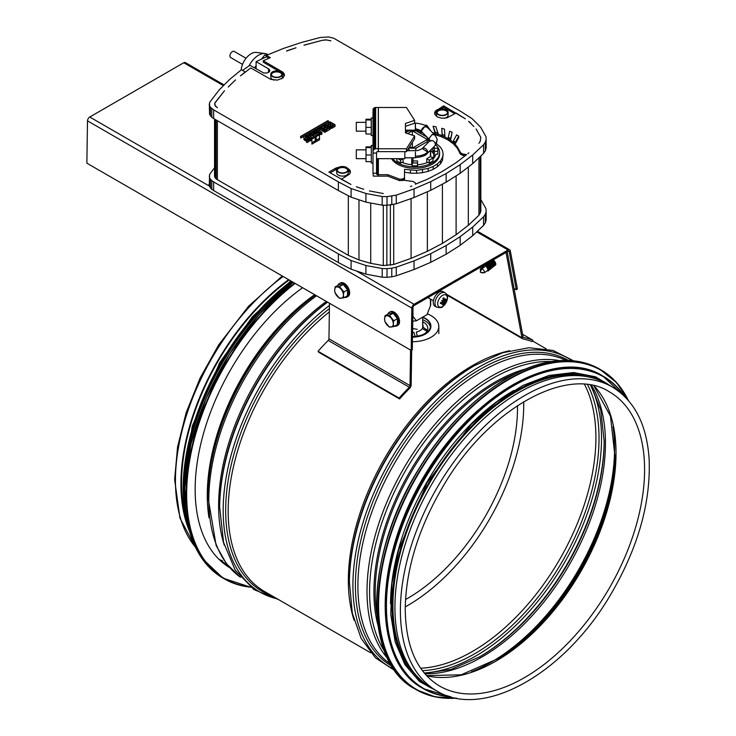 <?xml version="1.0" encoding="UTF-8"?>
<svg xmlns="http://www.w3.org/2000/svg" width="736" height="736" viewBox="0 0 736 736"><rect width="100%" height="100%" fill="white"/><g stroke="black" fill="none" stroke-linecap="round" stroke-linejoin="round"><path stroke-width="1.1" d="M186.162 519.45A174.607 100.814 -60 0 1 181.553 483.515A174.607 100.814 -60 0 1 289.193 279.984M315.192 294.998A171.387 98.946 -60 0 0 207.791 496.036L207.791 498.539A174.45 100.722 -60 0 1 315.413 295.127M327.437 302.064A176.52 101.918 -60 0 0 219.65 507.076L219.65 508.512A178.287 102.93 -60 0 1 327.575 302.146M573.556 360.815L552.984 350.437L528.954 347.742L502.716 352.728L474.205 365.783A176.52 101.918 -60 0 0 349.388 581.974L349.388 583.418A178.287 102.93 -60 0 1 475.447 365.065L475.447 365.065A178.287 102.93 -60 0 1 476.569 364.421M189.207 530.546A175.49 101.32 -60 0 1 180.927 483.874A175.49 101.32 -60 0 1 288.632 279.662M436.752 690.92L431.259 687.755A175.49 101.32 -60 0 1 394.919 607.421A175.49 101.32 -60 0 1 471.518 430.818A175.49 101.32 -60 0 1 606.749 383.796L612.232 386.97C634.506 400.559 646.806 424.617 649.134 459.126C650.882 503.176 637.772 548.826 609.785 596.086C563.638 674.268 482.844 719.698 436.752 690.92A175.49 101.32 -60 0 1 400.402 610.586A175.49 101.32 -60 0 1 477.002 433.982A175.49 101.32 -60 0 1 612.232 386.97M477.738 410.522A174.607 100.814 120 0 0 389.905 562.681M513.82 390.448A174.607 100.814 120 0 0 390.549 603.952M589.223 377.099A174.607 100.814 120 0 0 429.079 483.865A174.607 100.814 120 0 0 416.696 675.924M227.268 564.76A172.316 99.489 -60 0 1 223.68 563.491M229.788 567.75A172.316 99.489 -60 0 1 202.115 438.592A172.316 99.489 -60 0 1 302.616 287.739M522.569 334.245L532.836 340.179L532.128 341.587A175.49 101.32 120 0 0 522.891 338.882A3.174 1.831 -60 0 1 522.578 338.762A3.174 1.831 -60 0 1 521.962 337.778L506.083 252.641A1.592 0.92 120 0 0 506.037 252.476M441.03 291.438A3.174 1.831 -60 0 1 440.873 290.968L440.726 290.186M532.836 340.179A177.072 102.24 120 0 0 523.526 337.447A1.592 0.92 -60 0 1 523.37 337.382A1.592 0.92 -60 0 1 523.057 336.895L507.196 251.813M410.568 350.06L410.035 385.618A1.592 0.92 -60 0 1 409.308 387.228A177.072 102.24 120 0 0 399.133 398.066L318.044 351.256A177.072 102.24 -60 0 1 328.219 340.418A1.592 0.92 120 0 0 328.955 338.799L329.489 303.25M411.682 350.152L411.157 384.992A3.174 1.831 -60 0 1 409.694 388.222A175.49 101.32 120 0 0 399.611 398.958L399.133 398.066M399.611 398.958L318.532 352.148L318.044 351.256M422.666 317.179L422.666 328.744L422.666 317.179M417.349 320.252L421.378 317.924M417.238 329.415A10.322 5.962 0 0 0 412.684 328.707M422.712 317.152A18.52 10.69 180 0 1 430.873 326.02L430.873 326.453A18.52 10.69 180 0 1 412.51 337.143M427.34 313.858A26.459 15.281 180 0 1 431.057 315.643A26.459 15.281 180 0 1 438.812 326.453A26.459 15.281 180 0 1 412.436 341.725M423.2 322.837L422.666 322.101M422.666 322.488L423.559 322.377L422.666 321.77M427.174 330.906L426.3 329.507L422.988 327.17A10.755 6.21 180 0 0 422.666 324.53M422.666 325.165A10.589 6.109 180 0 1 422.823 327.4M417.229 335.938L416.309 332.037A10.755 6.21 180 0 0 419.952 330.657A10.755 6.21 180 0 0 422.298 328.624A10.755 6.21 180 0 0 422.344 328.55L425.666 330.565L427.211 330.372L422.988 327.17M422.666 321.696A15.438 8.915 180 0 1 424.506 333.813M430.873 326.02A18.52 10.69 180 0 1 425.445 333.583A18.52 10.69 180 0 1 412.519 336.711M422.666 319.691A18.17 10.488 180 0 1 430.413 327.17M417.183 336.131L416.309 332.037M412.583 332.47A10.755 6.21 180 0 0 413.917 332.405L415.113 336.389M422.666 317.382A18.17 10.488 180 0 1 430.523 326.02A18.17 10.488 180 0 1 425.196 333.436A18.17 10.488 180 0 1 412.519 336.508M427.864 142.83L426.954 141.855A15.171 8.758 -0 0 0 427.009 137.227A15.171 8.758 -0 0 0 426.954 137.108L416.456 131.054A15.171 8.758 -0 0 0 408.241 131.054L405.453 132.664M408.765 147.991A15.171 8.758 -0 0 0 416.456 147.918L415.205 150.733M409.492 150.733L408.48 148.442M427.036 137.292L428.941 141.754M430.698 299.212L430.698 305.21L426.954 314.704L416.456 320.767A15.171 8.758 180 0 1 412.749 321.089M416.456 147.918L426.954 141.855M412.353 315.799L416.456 320.767M412.353 135.148L412.353 130.842L427.322 139.481L412.353 148.12L412.353 142.37M412.353 148.12L409.667 146.574M407.624 133.566L412.353 130.842M411.194 350.428L412.316 349.802L412.951 307.492A1.592 0.92 -60 0 1 414.074 305.569L508.098 251.289A1.592 0.92 -60 0 1 508.898 251.206A1.592 0.92 -60 0 1 509.202 251.703L516.295 289.763L517.399 288.88L510.306 250.82A3.174 1.831 120 0 0 509.689 249.835A3.174 1.831 120 0 0 508.098 249.992L414.074 304.281A3.174 1.831 120 0 0 411.829 308.117L411.194 350.428L86.866 163.171L87.501 120.87A3.174 1.831 -60 0 1 89.746 117.024L183.77 62.744A3.174 1.831 -60 0 1 185.352 62.578L224.121 84.971M425.04 264.776A19.403 11.206 180 0 1 422.887 265.705M516.295 289.763L514.032 288.457M434.672 297.151A4.407 2.548 -60 0 1 435.316 296.038M433.246 302.432A8.381 4.839 -60 0 1 436.972 293.922A8.381 4.839 -60 0 1 443.458 291.815L445.105 292.864A8.298 4.793 120 0 0 438.674 294.952A8.298 4.793 120 0 0 434.985 303.37A8.298 4.793 120 0 0 436.816 307.225L435.086 306.323A8.381 4.839 -60 0 1 433.246 302.432M437.69 303.747A6.845 3.956 -60 0 1 444.949 294.713A6.845 3.956 -60 0 1 444.949 304.391A6.845 3.956 -60 0 1 437.69 303.747M442.75 301.236A13.947 0.653 -139.6 0 1 441.94 300.61L442.75 301.236L442.262 302.008A14.085 6.587 -179.6 0 1 440.478 302.524A4.112 2.374 120 0 0 440.478 303.628A14.085 9.54 -0.4 0 0 442.262 302.855L443.311 303.462A14.085 8.124 69.1 0 1 442.87 305.008A4.112 2.374 120 0 0 443.826 304.456A14.085 8.004 -129 0 0 444.047 303.039L444.102 301.861L445.096 301.217A14.085 8.004 9 0 0 446.218 300.316L445.298 300.187M441.94 300.61A13.947 0.653 19.6 0 1 442.888 300.996L442.244 300.785M443.118 299.304L444.526 300.049A13.947 9.789 -54.7 0 0 445.114 298.77A13.947 12.586 111.3 0 1 444.664 300.132L444.047 299.764A14.085 9.54 -119.6 0 0 443.826 297.832A4.112 2.374 120 0 0 442.87 298.384A14.085 6.587 59.6 0 1 443.311 300.187L442.888 300.996M445.096 300.371L444.664 300.132L445.096 300.371A14.085 8.124 170.9 0 0 446.218 299.212A4.112 2.374 120 0 1 446.218 300.316M444.664 302.018A13.947 2.144 24 0 1 445.114 302.441A13.947 2.144 -144 0 1 444.526 302.257M441.398 302.275L442.75 303.122A13.947 9.789 -65.3 0 1 441.94 304.281A13.947 12.586 128.7 0 0 442.888 303.204L443.311 303.462M440.616 303.388L440.616 303.388A3.763 2.171 -60 0 1 440.606 302.496M443.247 303.729L443.826 304.456M445.114 302.441L441.618 300.426M480.452 272.43L484.509 272.67L487.572 270.425A2.907 1.325 -128.7 0 0 486.79 267.324A2.907 1.325 -128.7 0 0 483.948 265.889L480.396 268.944A2.907 1.325 -128.7 0 0 480.369 269.293A2.907 1.325 -128.7 0 0 480.406 269.652M487.076 270.82A3.708 1.693 -128.7 0 0 488.4 270.793A3.708 1.693 -128.7 0 0 488.704 269.413A3.708 1.693 -128.7 0 0 484.619 264.85M483.46 265.512A3.708 1.693 -128.7 0 0 483.442 266.294M488.502 270.692A3.708 1.693 -128.7 0 0 488.612 270.618A3.708 1.693 -128.7 0 0 488.916 269.238A3.708 1.693 -128.7 0 0 488.529 268.116A3.708 1.693 -128.7 0 0 486.404 265.466A3.708 1.693 -128.7 0 0 485.797 265.052A3.708 1.693 -128.7 0 0 484.895 264.684M488.934 269.339L489.293 269.045A2.907 1.325 -128.7 0 0 489.523 267.968A2.907 1.325 -128.7 0 0 487.085 264.684A2.907 1.325 -128.7 0 0 485.659 264.518L485.3 264.804M488.437 267.932A2.907 1.325 -128.7 0 0 488.364 267.775A2.907 1.325 -128.7 0 0 486.708 265.696A2.907 1.325 -128.7 0 0 486.56 265.595M488.952 269.505A3.708 1.693 -128.7 0 0 490.112 269.413A3.708 1.693 -128.7 0 0 490.415 268.042A3.708 1.693 -128.7 0 0 486.781 263.598M490.213 269.321A3.708 1.693 -128.7 0 0 490.323 269.247A3.708 1.693 -128.7 0 0 490.627 267.867A3.708 1.693 -128.7 0 0 490.24 266.736A3.708 1.693 -128.7 0 0 488.124 264.086A3.708 1.693 -128.7 0 0 487.508 263.672A3.708 1.693 -128.7 0 0 487.048 263.442M490.645 267.959L491.004 267.674A2.907 1.325 -128.7 0 0 491.243 266.598A2.907 1.325 -128.7 0 0 488.796 263.304A2.907 1.325 -128.7 0 0 487.821 263M490.158 266.552A2.907 1.325 -128.7 0 0 490.084 266.395A2.907 1.325 -128.7 0 0 488.419 264.325A2.907 1.325 -128.7 0 0 488.281 264.215M490.664 268.134A3.708 1.693 -128.7 0 0 491.823 268.042A3.708 1.693 -128.7 0 0 492.126 266.662A3.708 1.693 -128.7 0 0 488.87 262.393M491.924 267.95A3.708 1.693 -128.7 0 0 492.044 267.867A3.708 1.693 -128.7 0 0 492.347 266.487A3.708 1.693 -128.7 0 0 491.961 265.365A3.708 1.693 -128.7 0 0 489.836 262.715A3.708 1.693 -128.7 0 0 489.228 262.301A3.708 1.693 -128.7 0 0 489.127 262.246M492.356 266.588L492.715 266.303A2.907 1.325 -128.7 0 0 492.954 265.218A2.907 1.325 -128.7 0 0 490.507 261.933A2.907 1.325 -128.7 0 0 490.038 261.712M491.869 265.181A2.907 1.325 -128.7 0 0 491.795 265.024A2.907 1.325 -128.7 0 0 490.13 262.945A2.907 1.325 -128.7 0 0 489.992 262.844M492.384 266.754A3.708 1.693 -128.7 0 0 493.543 266.671A3.708 1.693 -128.7 0 0 493.847 265.291A3.708 1.693 -128.7 0 0 490.912 261.216M493.644 266.57A3.708 1.693 -128.7 0 0 493.755 266.496A3.708 1.693 -128.7 0 0 494.058 265.116A3.708 1.693 -128.7 0 0 493.672 263.985A3.708 1.693 -128.7 0 0 491.547 261.344A3.708 1.693 -128.7 0 0 491.17 261.068M494.077 265.208L494.436 264.923A2.907 1.325 -128.7 0 0 494.666 263.847A2.907 1.325 -128.7 0 0 492.228 260.562A2.907 1.325 -128.7 0 0 492.136 260.507M493.58 263.81A2.907 1.325 -128.7 0 0 493.506 263.644A2.907 1.325 -128.7 0 0 491.85 261.574A2.907 1.325 -128.7 0 0 491.703 261.464M494.095 265.383A3.708 1.693 -128.7 0 0 495.254 265.291A3.708 1.693 -128.7 0 0 495.558 263.911A3.708 1.693 -128.7 0 0 492.927 260.047M495.356 265.199A3.708 1.693 -128.7 0 0 495.466 265.116A3.708 1.693 -128.7 0 0 495.77 263.746A3.708 1.693 -128.7 0 0 495.383 262.614A3.708 1.693 -128.7 0 0 493.267 259.964A3.708 1.693 -128.7 0 0 493.184 259.9M495.3 262.43A2.907 1.325 -128.7 0 0 495.227 262.274A2.907 1.325 -128.7 0 0 493.562 260.194A2.907 1.325 -128.7 0 0 493.424 260.093M482.2 272.863L483.009 273.001A95.064 42.366 113 0 0 483.377 272.605M484.509 272.67A2.907 1.325 -128.7 0 0 481.896 268.622A95.064 57.408 -47 0 1 483 267.959A96.563 58.31 -47 0 1 484.509 267.076L482.025 267.435M480.396 268.944L480.424 271.437L481.896 268.622M482.687 268.143L481.795 267.628M344.632 297.344A7.765 4.563 -119.1 0 0 346.914 297.096L347.944 296.525A7.765 4.563 -119.1 0 0 349.646 292.91A7.765 4.563 -119.1 0 0 346.371 285.071A7.765 4.563 -119.1 0 0 340.382 282.964L339.36 283.535A7.765 4.563 -119.1 0 0 337.944 285.347M346.914 297.096A7.765 4.563 -119.1 0 0 348.625 293.48A7.765 4.563 -119.1 0 0 345.35 285.642A7.765 4.563 -119.1 0 0 339.36 283.535M335.119 286.92L338.818 284.86L343.224 284.446L347.548 289.901L347.456 295.771L343.758 297.832L343.418 295.108A6.173 3.625 -119.1 0 0 341.292 289.45A6.173 3.625 -119.1 0 0 336.932 286.93A6.173 3.625 -119.1 0 0 334.678 290.067A6.173 3.625 -119.1 0 0 336.803 295.734A6.173 3.625 -119.1 0 0 341.164 298.255A6.173 3.625 -119.1 0 0 343.418 295.108L343.85 291.962L339.526 286.506L335.119 286.92L334.678 290.067L335.027 292.79L339.351 298.246L343.758 297.832M339.526 286.506L343.224 284.446M343.85 291.962L347.548 289.901M394.524 326.158A7.765 4.563 -119.1 0 0 396.814 325.901L397.836 325.33A7.765 4.563 -119.1 0 0 398.038 316.333A7.765 4.563 -119.1 0 0 390.282 311.77L389.261 312.34A7.765 4.563 -119.1 0 0 387.835 314.152M396.814 325.901A7.765 4.563 -119.1 0 0 397.017 316.903A7.765 4.563 -119.1 0 0 389.261 312.34M385.011 315.726L388.718 313.665L393.125 313.251L397.449 318.706L397.357 324.576L393.659 326.637L393.309 323.923A6.173 3.625 -119.1 0 0 391.193 318.256A6.173 3.625 -119.1 0 0 386.832 315.735A6.173 3.625 -119.1 0 0 384.578 318.881A6.173 3.625 -119.1 0 0 386.694 324.539A6.173 3.625 -119.1 0 0 391.064 327.06A6.173 3.625 -119.1 0 0 393.309 323.923L393.742 320.767L389.427 315.312L385.011 315.726L384.578 318.881L384.928 321.595L389.243 327.051L393.659 326.637M389.427 315.312L393.125 313.251M393.742 320.767L397.449 318.706M330.243 124.78L330.262 124.77A1.058 0.607 0 0 0 331.816 125.58L331.816 125.727A1.058 0.607 180 0 1 329.894 125.304M328.238 123.335A0.883 0.506 0 0 0 328.652 124.255A0.883 0.506 0 0 0 329.608 123.869L330.639 123.28L329.397 122.553L328.238 123.335M330.639 123.28L329.608 124.016A0.883 0.506 180 0 1 327.888 123.814M306.627 140.162A0.883 0.506 0 0 0 307.252 141.036A0.883 0.506 0 0 0 307.593 140.052A0.883 0.506 0 0 0 306.627 140.162M308.136 140.53L308.136 141.965A0.883 0.506 180 0 1 306.369 141.965L306.369 140.53M306.756 140.236L307.961 140.53L306.756 140.236M392.536 158.672A24.702 14.26 0 0 0 414.902 166.888A24.702 14.26 0 0 0 439.604 152.628A24.702 14.26 0 0 0 435.556 144.799M439.604 152.628L439.604 154.063A24.702 14.26 180 0 1 414.902 168.323A24.702 14.26 180 0 1 391.534 158.672M338.376 167.495A5.824 3.358 0 0 0 336.674 169.878A5.824 3.358 0 0 0 342.488 173.236A5.824 3.358 0 0 0 348.312 169.878A5.824 3.358 0 0 0 344.724 166.768A5.824 3.358 0 0 0 338.376 167.495M348.312 169.878L348.312 172.758A5.824 3.358 180 0 1 342.488 176.116A5.824 3.358 180 0 1 336.674 172.758L336.674 169.878M272.513 71.852A5.824 3.358 0 0 0 270.802 74.235A5.824 3.358 0 0 0 276.626 77.593A5.824 3.358 0 0 0 282.449 74.235A5.824 3.358 0 0 0 278.852 71.125A5.824 3.358 0 0 0 272.513 71.852M282.449 74.235L282.449 77.114A5.824 3.358 180 0 1 281.594 78.862M274.013 80.114A5.824 3.358 180 0 1 270.802 77.114L270.802 74.235M438.168 109.885A5.824 3.358 0 0 0 436.466 112.258A5.824 3.358 0 0 0 442.29 115.616A5.824 3.358 0 0 0 448.104 112.258A5.824 3.358 0 0 0 444.516 109.149A5.824 3.358 0 0 0 438.168 109.885M448.104 112.258L448.104 115.138A5.824 3.358 180 0 1 444.443 118.257M437.405 116.969A5.824 3.358 180 0 1 436.466 115.138L436.466 112.258M415.417 157.789L415.417 156.188L415.417 157.789L404.837 157.789L404.837 151.653L404.837 158.672L376.538 158.672M373.005 163.079L371.312 163.079L371.312 145.443L373.005 145.443M373.005 135.58L371.312 135.58L371.312 117.944L373.005 117.944M338.753 167.716A5.29 3.054 0 0 0 337.198 169.878A5.29 3.054 0 0 0 342.488 172.932A5.29 3.054 0 0 0 347.788 169.878A5.29 3.054 0 0 0 344.522 167.054A5.29 3.054 0 0 0 338.753 167.716M337.235 170.237A5.29 3.054 180 0 1 338.753 168.434A5.29 3.054 180 0 1 344.227 167.707A5.29 3.054 180 0 1 347.751 170.237M272.881 72.073A5.29 3.054 0 0 0 271.336 74.235A5.29 3.054 0 0 0 276.626 77.289A5.29 3.054 0 0 0 281.916 74.235A5.29 3.054 0 0 0 278.65 71.41A5.29 3.054 0 0 0 272.881 72.073M271.372 74.594A5.29 3.054 180 0 1 272.881 72.79A5.29 3.054 180 0 1 278.364 72.064A5.29 3.054 180 0 1 281.879 74.594M438.546 110.096A5.29 3.054 0 0 0 436.991 112.258A5.29 3.054 0 0 0 442.29 115.313A5.29 3.054 0 0 0 447.58 112.258A5.29 3.054 0 0 0 444.314 109.434A5.29 3.054 0 0 0 438.546 110.096M437.028 112.617A5.29 3.054 180 0 1 438.546 110.814A5.29 3.054 180 0 1 444.02 110.087A5.29 3.054 180 0 1 447.543 112.617M414.626 123.105L415.343 123.105L415.343 130.162L405.453 130.162M366.022 158.672L356.316 158.672L356.316 149.85L366.022 149.85M365.948 131.174L356.316 131.174L356.316 122.351L365.948 122.351M249.044 65.844A17.646 10.184 -60 0 1 258.603 55.182A17.646 10.184 -60 0 1 265.098 53.535A17.646 10.184 -60 0 1 267.426 54.308L268.06 54.676M241.178 69.975A14.113 8.151 -60 0 1 251.114 53.746A14.113 8.151 -60 0 1 256.312 52.431L265.098 53.535M242.521 64.372L230.644 57.518A3.533 2.033 -60 0 1 230.101 54.694A3.533 2.033 -60 0 1 232.401 51.584A3.533 2.033 -60 0 1 234.168 51.41L246.045 58.264M267.039 55.09L264.84 54.896L261.418 59.147M256.11 65.752L254.398 67.878M266.386 55.789L264.84 54.896M365.948 127.383L365.948 134.035L371.248 134.035L371.248 127.383L365.948 127.383L365.948 119.232L371.248 119.232L371.248 119.977L365.948 119.977M371.248 127.383L371.248 119.977M371.312 146.86L366.022 146.86L366.022 161.662L371.312 161.662M431.038 149.638L430.698 150.475M432.998 158.047L434.314 154.063L433.936 151.883L432.832 149.776L432.832 152.656L431.038 150.724M432.832 149.776L431.903 148.773M433.936 151.883L433.936 154.762L432.832 152.656M434.065 155.508L433.936 154.762M371.312 155.011L366.022 155.011M371.312 147.605L366.022 147.605M397.937 158.672L400.559 160.19L402.923 158.672M403.052 158.746L403.052 162.757M412.261 160.945L412.261 162.987L417.551 162.987L417.551 160.945L412.97 160.945M432.998 158.028L430.496 156.584L426.76 158.746L429.254 160.19L432.998 158.028L432.998 160.908L429.254 163.07L427.883 162.279A21.169 12.227 0 0 1 417.551 164.754M426.76 158.746L426.76 162.757M437.837 148.221L434.314 148.221L434.314 151.276L437.837 151.276L437.837 148.221M434.314 151.276L434.314 155.59L435.445 155.59M434.314 149.178A21.169 12.227 0 0 0 432.98 147.697M429.244 139.306L428.196 139.914M307.262 140.392L307.85 140.567L307.197 140.613M396.814 158.672L396.814 160.908L400.559 163.07L401.93 162.279A21.169 12.227 0 0 0 412.261 164.754M400.559 160.19L400.559 163.07M412.261 162.987L412.261 165.867L417.551 165.867L417.551 162.987M429.254 160.19L429.254 163.07M432.998 158.976A21.169 12.227 0 0 0 435.905 154.155L437.837 154.155L437.837 151.276M434.654 148.221A21.169 12.227 0 0 0 433.688 146.988M214.553 119.057L214.553 176.042L216.154 178.977L348.33 255.346L358.828 259.872L370.631 263.322L383.281 265.558L393.714 264.5L411.074 258.364L427.358 251.316L442.41 243.404L456.108 234.72L468.317 225.317L478.934 215.289L480.847 211.333L480.847 155.958M209.567 186.328L210.404 187.882L210.404 179.244L209.567 177.68L209.3 184.699L209.604 174.432L214.553 167.762M209.567 177.68L209.3 176.06M210.404 187.882L211.775 189.318L211.775 180.67L210.404 179.244M211.775 189.318L213.633 190.541L213.633 181.902L211.775 180.67M213.633 190.541L338.376 262.568L338.376 253.92L213.633 181.902M338.376 262.568L351.09 269.192L351.09 260.544L338.376 253.92M351.09 269.192L365.912 274.132L365.912 265.494L351.09 260.544M365.912 274.132L382.196 277.196L382.196 268.548L365.912 265.494M382.196 277.196L387.016 277.297L387.016 268.649L382.196 268.548M387.016 277.297L391.773 276.828L391.773 268.189L387.016 268.649M391.773 276.828L396.253 275.816L396.253 267.177L391.773 268.189M396.253 275.816L414.046 269.532L414.046 260.894L396.253 267.177M414.046 269.532L430.726 262.31L430.726 253.672L414.046 260.894M430.726 262.31L446.154 254.214L446.154 245.566L430.726 253.672M446.154 254.214L460.184 245.309L472.696 235.676L483.58 225.4L485.337 222.815L486.137 220.064L486.137 211.425L485.337 214.167L485.337 222.815M485.337 214.167L483.58 216.761L472.696 227.028L460.184 236.661L460.184 245.309M460.184 236.661L446.154 245.566M472.696 227.028L472.696 235.676M483.58 216.761L483.58 225.4M480.847 199.566L485.962 208.647L486.137 211.425M373.005 111.835L373.005 153.088L376.538 153.088L373.005 153.024L373.29 149.942L375.654 148.709L378.304 148.709L378.304 151.588L376.795 151.8L376.538 153.024M309.994 138.386L307.814 137.402L305.78 137.871M242.558 70.408L249.872 65.265L263.709 72.984L267.085 72.984L269.477 71.604L269.726 70.132L269.726 71.125M269.726 70.132L269.477 71.604M269.477 69.653L269.063 69.212L269.063 72.045M269.063 69.212L268.52 68.834L268.52 72.432M268.52 68.834L256.11 61.668L256.11 68.862M480.222 156.547L480.222 213.366M478.934 157.762L478.934 215.289M468.317 167.026L468.317 225.317M456.108 175.876L456.108 234.72M442.41 243.404L442.41 184.156M427.358 251.316L427.358 191.756M411.074 258.364L411.074 198.564M393.714 264.5L393.714 204.369M390.374 265.236L390.374 204.948M386.86 265.595L386.86 205.27M217.378 179.74L217.378 120.686M348.33 255.346L348.33 195.73M216.154 178.977L216.154 119.977M215.262 178.075L215.262 119.462M214.719 177.082L214.719 119.149M383.281 265.558L383.281 205.197M358.975 259.909L358.975 199.796M370.732 263.341L370.732 203.016M373.005 153.088L373.005 173.254L376.602 173.236L376.869 174.469L378.368 174.68L378.368 176.125L373.262 176.125L373.078 173.254M376.538 153.088L376.538 173.254M442.465 157.559L442.465 160.439L443.136 154.063L442.465 157.559L440.514 160.899L437.377 163.907L433.2 166.474L428.177 168.461L416.53 170.384L404.552 169.335L404.469 178.002L401.976 179.152L399.611 179.188L387.808 174.699L378.368 174.699L378.368 158.672L378.368 174.68M442.465 160.439L440.514 163.778L440.514 160.899M440.514 163.778L437.377 166.787L437.377 163.907M437.377 166.787L433.2 169.354L433.2 166.474M433.2 169.354L428.177 171.341L428.177 168.461M428.177 171.341L422.528 172.666L422.528 169.786M422.528 172.666L416.53 173.264L416.53 170.384M416.53 173.264L410.44 173.116L410.44 170.228M410.44 173.116L404.552 172.215M404.552 180.338L404.552 177.68M404.469 180.329L404.469 178.002M404.266 180.302L404.266 178.305M436.31 143.566L440.514 147.237L442.465 150.567L443.136 154.063M308.89 136.28L306.608 136.05L305.357 137.172L307.151 138.653L309.102 138.782L310.417 137.687L308.89 136.28L308.89 137.724M308.568 136.142L308.568 137.577M308.2 136.031L308.2 137.466M307.814 135.967L307.814 137.402M307.4 135.948L307.4 137.384M306.995 135.976L306.995 137.411M306.608 136.05L306.608 137.485M306.25 136.16L306.25 137.604M305.946 136.316L305.946 137.752M305.688 136.5L305.688 137.788M305.504 136.703L305.504 137.577M310.27 138.101L310.27 137.227M310.086 138.313L310.086 137.016M309.838 138.276L309.838 136.832M458.73 136.151L455.354 142.241L453.422 140.705L456.67 134.863L458.73 136.151L458.73 137.586L455.354 143.676L453.422 142.14L453.422 140.705M443.661 105.846L435.197 111.283L434.7 114.227L437.11 116.831L441.628 118.229L446.724 117.935L456.136 113.05L465.391 118.855L443.661 105.846L443.661 107.29L454.885 113.767M443.661 107.29L440.634 109.038M436.669 111.384L434.654 113.951M256.11 61.668L266.386 56.792L268.934 58.264M284.363 75.836L282.109 73.103M278.659 71.079L263.23 62.174L263.23 60.738L270.167 57.73M350.382 172.647L348.312 170.044M336.821 169.124L330.142 172.831M485.337 150.788L486.137 148.046L486.137 139.408L485.337 142.149L485.337 150.788L483.58 153.382L472.696 163.65L460.184 173.282L446.154 182.188L446.154 173.549L430.726 181.645L414.046 188.876L396.253 195.15L387.016 196.632L382.196 196.53L365.912 193.476L351.09 188.526L338.376 181.902L213.633 109.885L210.404 107.217L209.567 105.662L209.604 102.414L219.153 89.967L229.503 79.571L241.436 69.764L245.217 71.944L240.451 75.882L250.755 67.933L270.765 79.35L277.389 80.114L283.001 77.942L284.492 75.118L283.001 72.284L263.23 60.738M209.3 104.034L209.567 114.301L211.775 117.291L213.633 118.524L338.376 190.541L351.09 197.165L365.912 202.115L382.196 205.169L387.016 205.28L396.253 203.798L414.046 197.515L430.726 190.293L446.154 182.188M403.963 180.265L403.963 178.59M452.125 132.268L450.634 138.607L448.27 137.282L449.714 131.21L452.125 132.268L450.634 140.042L448.27 138.727L448.27 137.282M444.452 129.113L444.884 135.498L442.161 134.44L441.756 128.312L444.452 129.113M441.756 128.312L442.161 135.875L444.884 136.942L444.884 135.498M438.297 133.023L435.289 132.241L433.053 126.252L435.942 126.767L438.297 134.458L435.289 133.685L435.289 132.241M433.053 126.252L435.289 133.685M424.267 125.129L426.862 125.313L430.827 130.916M419.18 130.658L420.109 131.514L420.109 130.971M420.109 131.514L421.314 131.56M412.261 130.723L412.261 130.162M415.536 130.916L415.536 130.152M464.876 155.94L460.662 154.321L457.166 148.019L453.118 143.594L447.654 139.72L440.965 136.546L434.442 134.532M422.547 132.609L418.802 132.406M405.453 132.324L406.272 132.186M407.726 131.348L407.726 130.511L405.453 130.879M406.944 130.162L407.726 130.511M378.304 133.428L378.304 149.85M377.485 158.672L377.485 174.68M377.32 158.672L377.32 174.671M377.154 158.672L377.154 174.625M376.998 158.672L376.998 174.561M376.869 158.672L376.869 174.469M376.758 158.672L376.758 174.358M376.676 158.672L376.676 174.239M376.602 173.236L376.62 174.101M305.054 135.599L328.33 122.158L328.081 120.575L300.518 136.491L300.766 138.074L300.518 136.491M328.33 120.722L300.766 136.638M324.282 125.801L321.236 127.052L321.117 126.445L324.604 124.678L329.967 127.935L326.103 129.812L325.818 129.223L328.008 127.954L326.784 127.245L323.766 128.46L323.573 127.926L325.754 126.647L324.282 125.801L324.282 127.236L322.561 128.23M318.118 129.352L317.06 128.772L320.454 127.144L325.763 130.327L324.392 130.741L320.04 128.248L318.118 129.352L318.118 130.106M315.726 130.208L315.735 129.462L316.866 129.398L321.926 132.462L320.574 132.977L315.726 130.208L315.726 131.247M308.89 133.961L308.982 133.363L310.012 133.299L313.84 135.516L310.932 132.728L312.046 131.827L317.271 133.446L313.508 131.275L314.116 130.548L319.636 133.685L317.786 134.605L312.717 132.848L315.772 135.709L314.631 136.813L308.89 133.961L308.89 135.111M310.114 135.452L312.055 137.439L310.242 139.444L306.342 139.61L303.802 137.853L303.986 136.464L305.514 135.387L310.114 135.452M319.442 134.789L319.525 138.322L316.222 140.226L316.149 136.684L319.442 134.789M315.146 137.264L315.238 140.797L311.926 142.71L311.852 139.168L315.146 137.264M455.354 143.676L455.354 142.241M470.92 123.133L468.593 121.33L473.947 126.574L470.92 123.611M480.783 137.246L476.072 129.002L480.774 137.255L480.222 141.349L478.934 143.272L480.222 141.349L480.783 137.614M476.91 129.941L476.91 130.456M437.11 110.722L437.11 109.627M436.016 111.844L436.016 110.4M435.197 112.718L435.197 111.283M434.7 113.675L434.7 112.24M468.814 152.83L467.857 153.649L468.814 152.83M330.814 40.765L325.735 39.845L322.248 40.305L326.425 39.946L330.814 40.866M304.023 45.144L322.248 40.305L304.023 45.227M286.608 50.904L296.01 47.794L286.608 51.051M270.167 57.537L266.386 55.356L266.386 56.792M266.386 55.356L283.378 48.466L301.383 42.486L320.252 37.481L328.569 36.956L333.748 38.235L460.626 111.32L472.098 118.662L480.663 127.218L485.962 136.62L486.137 139.408M485.337 142.149L483.58 144.744L483.58 153.382M483.58 144.744L472.696 155.011L472.696 163.65M472.696 155.011L460.184 164.643L460.184 173.282M460.184 164.643L446.154 173.549M430.726 190.293L430.726 181.645M414.046 197.515L414.046 188.876M396.253 203.798L396.253 195.15M391.773 204.81L391.773 196.172M387.016 205.28L387.016 196.632M382.196 205.169L382.196 196.53M365.912 202.115L365.912 193.476M351.09 197.165L351.09 188.526M338.376 190.541L338.376 181.902M213.633 118.524L213.633 109.885M211.775 117.291L211.775 108.652M210.404 115.865L210.404 107.217M209.567 114.301L209.567 105.662M284.317 75.569L284.317 74.124M283.82 74.612L283.82 73.168M283.001 73.729L283.001 72.284M281.906 72.809L281.906 71.521M363.704 189.272L356.279 186.751L363.704 189.272M339.379 167.035L335.441 168.323L328.891 172.104L350.943 184.442L341.366 179.308L349.83 173.88L350.336 170.936L347.429 168.093M350.336 172.371L350.336 170.936M349.83 171.414L349.83 169.979M349.011 170.54L349.011 169.096M336.784 169.133L336.784 167.688M335.441 169.768L335.441 168.323M369.398 190.937L383.281 193.54L369.398 190.937M410.43 186.576L411.82 186.015L410.43 186.576M217.378 107.723L215.16 105.634L214.802 103.196L224.508 90.721L214.783 102.994L215.28 106.048L217.378 107.723M214.737 105L214.737 104.429M214.783 103.509L214.783 102.994M228.197 87.004L235.538 79.939L228.197 87.004M415.628 184.368L414.966 182.5L412.924 181.452L403.622 180.219L399.611 180.633L387.808 176.143L378.368 176.143L378.368 174.699M387.808 176.143L387.808 174.699M399.611 180.633L399.611 179.188M401.976 180.596L401.976 179.152M402.537 180.55L402.537 179.106M403.08 180.44L403.08 178.995M403.558 180.256L403.558 178.82M415.628 184.037L427.358 179.29L442.41 171.387L456.108 162.693L466.633 154.588L462.696 154.008L460.662 152.876L457.166 146.574L453.118 142.158L448.298 138.745M465.345 155.581L465.345 154.569M463.965 155.811L463.965 154.367M462.696 155.452L462.696 154.008M461.573 154.946L461.573 153.511M460.662 154.321L460.662 152.876M460.009 153.594L460.009 152.15M459.623 152.803L459.623 151.368M457.166 148.019L457.166 146.574M453.118 143.594L453.118 142.158M450.634 140.042L450.634 138.607M448.27 138.718L444.572 136.822M447.654 139.72L447.654 138.285M442.161 135.875L442.161 134.44M442.152 135.663L438.297 134.283M440.965 136.546L440.965 135.111M435.151 133.308L432.52 132.609M433.338 133.428L433.338 132.756M419.557 131.008L415.536 130.888M410.946 130.76L410.007 130.162M304.732 135.783L300.766 138.074M323.527 128.791L323.527 128.248M323.582 128.828L323.582 128.331M323.665 128.874L323.665 128.395M323.766 128.929L323.766 128.46M323.895 129.002L323.895 128.496M324.033 129.085L324.033 128.533M324.171 129.168L324.171 128.542M324.318 129.251L324.318 128.542M324.456 129.324L324.456 128.524M324.585 129.407L324.585 128.487M324.705 129.472L324.705 128.432M325.781 129.26L325.054 129.674M326.784 128.653L326.784 127.245M325.708 130.125L325.708 129.462M325.735 130.18L325.735 129.545M330.004 127.816L329.912 129.435L326.812 131.238L325.763 131.026M325.79 131.072L325.79 129.628M325.873 131.137L325.873 129.702M325.974 131.201L325.974 129.757M326.103 131.247L326.103 129.812M326.241 131.284L326.241 129.84M326.388 131.293L326.388 129.858M326.536 131.293L326.536 129.849M326.674 131.275L326.674 129.83M326.812 131.238L326.812 129.794M329.848 129.481L329.848 128.046M329.912 129.435L329.912 128M329.967 129.38L329.967 127.935M329.995 129.315L329.995 127.88M320.979 127.319L320.979 126.85M321.512 127.622L321.512 127.126M321.66 127.714L321.66 127.135M321.807 127.797L321.807 127.126M321.945 127.88L321.945 127.098M322.083 127.963L322.083 127.061M325.763 130.327L325.735 131.873L324.926 132.259L320.04 129.683L318.716 130.447M320.04 129.683L320.04 128.248M324.245 132.112L324.245 130.677M324.392 132.176L324.392 130.741M324.558 132.232L324.558 130.787M324.732 132.25L324.732 130.815M324.926 132.259L324.926 130.815M325.1 132.241L325.1 130.796M325.275 132.204L325.275 130.76M325.432 132.14L325.432 130.704M325.56 132.066L325.56 130.631M325.662 131.974L325.662 130.539M325.735 131.873L325.735 130.438M317.851 129.95L317.851 129.416M317.989 130.033L317.989 129.389M321.926 132.462L321.724 134.292L319.636 133.906M320.427 134.357L320.427 132.922M320.574 134.421L320.574 132.977M320.74 134.458L320.74 133.023M320.924 134.476L320.924 133.041M321.098 134.476L321.098 133.041M321.273 134.458L321.273 133.023M321.448 134.421L321.448 132.977M321.595 134.366L321.595 132.922M321.724 134.292L321.724 132.848M321.825 134.2L321.825 132.765M321.89 134.108L321.89 132.664M321.926 134.007L321.926 132.563M315.542 131.137L315.542 130.033M315.624 131.183L315.624 130.116M313.637 138.138L312 137.2M313.573 138.11L313.573 136.675M313.757 138.064L313.757 136.758M313.959 137.954L313.959 136.813M314.18 137.825L314.18 136.841M314.41 137.687L314.41 136.841M314.631 137.558L314.631 136.813M314.842 137.439L314.842 136.767M315.008 137.347L315.008 136.684M315.827 135.866L315.164 138.037M315.477 137.88L315.477 136.445M315.643 137.761L315.643 136.316M315.753 137.614L315.753 136.178M315.818 137.457L315.818 136.022M317.428 135.948L315.183 135.157M317.556 135.875L317.556 134.55M317.786 135.737L317.786 134.605M318.035 135.599L318.035 134.633M318.283 135.452L318.283 134.624M318.532 135.314L318.532 134.587M318.752 135.185L318.752 134.522M318.955 135.065L318.955 134.43M319.369 134.826L319.369 134.164M319.636 133.814L319.461 135.534M319.498 135.498L319.498 134.062M319.59 135.387L319.59 133.943M313.38 132.13L313.38 130.999M313.389 132.14L313.389 131.1M313.435 132.149L313.435 131.192M313.508 132.176L313.508 131.275M310.886 133.814L310.886 132.572M310.932 133.832L310.932 132.728M308.816 135.102L308.816 133.878M303.701 137.393L303.802 137.853M304.069 138.304L303.802 139.297M304.483 138.708L304.483 140.153L304.069 139.739M306.369 141.064L304.483 140.153M305.035 140.493L305.035 139.058M305.633 140.815L305.633 139.371M306.342 141.054L306.342 139.61M311.852 139.628L310.242 140.88L308.136 141.257M308.734 141.229L308.734 139.794M309.516 141.1L309.516 139.665M310.242 140.88L310.242 139.444M310.877 140.585L310.877 139.15M311.392 140.217L311.392 138.782M311.77 139.803L311.77 138.359M311.99 139.086L311.99 137.908M312.055 137.439L312.027 139.067M319.525 138.322L319.525 139.766L316.222 141.671L316.149 136.684M316.222 141.671L316.222 140.226M315.238 140.797L315.238 142.241L311.926 144.146L311.852 139.168M311.926 144.146L311.926 142.71M335.055 124.844L332.166 126.721L329.976 126.914L328.652 126.215L328.624 125.175L326.204 124.734L326.296 123.446L329.82 121.744L334.99 124.66L334.917 126.555L331.77 128.303L330.004 128.368M332.166 126.721L332.166 128.156M331.77 126.859L331.77 128.303M331.338 126.951L331.338 128.395M330.878 126.997L330.878 128.432M330.418 126.978L330.418 128.423M329.976 126.914L329.976 127.705M329.553 126.804L329.553 127.42M329.185 126.647L329.185 127.208M328.882 126.445L328.882 127.024M328.652 126.215L328.652 126.896M328.504 125.957L328.504 126.813M328.44 125.7L328.44 126.776M328.247 125.24L328.247 126.656M327.851 125.267L327.851 126.436M327.465 125.24L327.465 126.206M327.088 125.166L327.088 125.994M326.747 125.056L326.747 125.792M326.444 124.908L326.444 125.626M326.204 124.734L326.204 125.479M326.03 124.531L326.03 125.378M335.036 124.945L335.036 126.38M334.99 125.037L334.99 126.472M334.917 125.12L334.917 126.555M334.806 125.194L334.806 126.629M331.816 125.727L333.114 124.835L331.614 123.97L330.243 124.761M331.816 125.58L333.114 124.835M406.438 148.773L378.368 148.773L378.368 107.502L406.438 107.502L414.626 120.364L405.453 123.436L405.453 132.848L414.626 135.912L406.438 148.773L406.438 151.653L414.626 138.791L414.626 135.912M406.438 151.653L378.368 151.653L378.368 148.773M414.626 120.364L414.626 123.243L405.453 126.316M435.169 135.452A3.533 2.493 135 0 0 434.774 134.863A3.533 2.493 135 0 0 432.234 134.495L429.06 138.34L430.008 140.383L429.06 138.34M429.281 139.352L422.114 132.186A3.533 2.493 -45 0 1 421.894 129.269A3.533 2.493 -45 0 1 424.608 126.804L427.018 127.116L434.774 134.863M422.28 148.414L429.714 140.981L432.225 140.502A3.533 2.493 45 0 1 434.985 142.959A3.533 2.493 45 0 1 434.774 145.894L427.101 153.576A3.533 2.493 -135 0 0 427.322 150.659A3.533 2.493 -135 0 0 424.608 148.194A3.533 2.493 -135 0 0 423.55 148.019M429.263 141.432L432.161 140.576M435.335 144.256L437.046 140.383C437.432 139.463 436.641 137.641 434.682 134.918L432.234 134.495M421.875 131.882L421.553 130.704L424.608 126.804M415.444 124.596L415.444 130.152C419.207 130.465 421.452 131.164 422.197 132.259M415.417 151.984L415.417 157.66C421.866 156.906 425.73 155.572 426.99 153.649L427.634 152.094L422.17 148.506C419.437 150.19 417.183 150.889 415.417 150.604L407.026 150.733M415.417 156.17L415.417 156.188C420.882 156.004 424.948 154.652 427.634 152.094M378.304 148.709L378.304 107.456L375.075 107.52L373.29 108.689L373.29 149.942M373.29 108.689L373.097 150.392M373.612 108.284L373.612 149.528M374.026 107.944L374.026 149.187M374.514 107.686L374.514 148.93M375.075 107.52L375.075 148.764M375.654 107.456L375.654 148.709M373.097 109.14L373.005 150.871M89.746 117.024L209.548 186.19L208.564 185.619L208.564 184.902L209.42 185.398M208.564 184.902L209.3 184.478M523.719 401.7A164.229 94.824 -60 0 1 523.738 404.414A164.229 94.824 -60 0 1 405.242 606.896M517.482 405.61A155.416 89.728 -60 0 1 517.5 408.02A155.416 89.728 -60 0 1 405.518 599.546M208.996 517.758A170.862 98.652 -60 0 1 207.276 495.31A170.862 98.652 -60 0 1 314.64 294.676M240.442 577.272A175.49 101.32 -60 0 1 208.822 499.983A175.49 101.32 -60 0 1 316.526 295.771M224.324 545.293A175.49 101.32 -60 0 1 218.62 505.632A175.49 101.32 -60 0 1 326.324 301.42M277.233 598.828A178.287 102.93 -60 0 1 223.183 510.554A178.287 102.93 -60 0 1 329.452 305.431M272.283 595.976A176.52 101.918 -60 0 1 225.676 510.554A176.52 101.918 -60 0 1 329.406 308.605M370.686 652.786L264.518 591.486A175.49 101.32 -60 0 1 228.169 511.152A175.49 101.32 -60 0 1 329.36 311.898M354.062 620.2A175.49 101.32 -60 0 1 348.349 580.538A175.49 101.32 -60 0 1 509.643 350.722M393.815 669.171A178.287 102.93 -60 0 1 352.912 585.451A178.287 102.93 -60 0 1 433.292 403.374A178.287 102.93 -60 0 1 571.927 360.658M391.856 666.2A176.52 101.918 -60 0 1 355.405 585.451A176.52 101.918 -60 0 1 432.391 407.882A176.52 101.918 -60 0 1 568.376 360.456M390.577 664.084A175.49 101.32 -60 0 1 357.898 586.049A175.49 101.32 -60 0 1 432.069 412.059A175.49 101.32 -60 0 1 565.91 360.401M387.568 658.426A175.49 101.32 -60 0 1 367.016 591.312A175.49 101.32 -60 0 1 432.317 427.414A175.49 101.32 -60 0 1 559.507 360.622M384.339 650.946A174.404 100.694 -60 0 1 369.582 591.91A174.404 100.694 -60 0 1 551.402 361.569M378 625.499A171.267 98.882 -60 0 1 373.925 591.854A171.267 98.882 -60 0 1 526.203 368.81M376.915 614.532A170.724 98.569 -60 0 1 375.204 592.149A170.724 98.569 -60 0 1 516.166 373.345M195.408 547.133A175.49 101.32 -60 0 1 175.444 480.709A175.49 101.32 -60 0 1 283.139 276.497M584.504 384.358A174.607 100.814 -60 0 1 559.746 559.296A174.607 100.814 -60 0 1 420.615 668.214M587.512 384.652A175.895 101.559 -60 0 1 562.598 560.942A175.895 101.559 -60 0 1 422.381 670.671M590.382 385.075A177.661 102.571 -60 0 1 564.724 562.175A177.661 102.571 -60 0 1 424.184 672.943M604.164 440.606A177.661 102.571 -60 0 1 479.164 657.11M590.99 385.186L600.797 410.274L604.164 441.324A175.895 101.559 -60 0 1 479.789 656.751L451.214 669.364L424.58 673.412M591.459 385.268A174.607 100.814 -60 0 1 569.296 564.816A174.607 100.814 -60 0 1 424.893 673.78M612.996 426.659A174.607 100.814 -60 0 1 471.5 671.738M615.176 456.909A173.788 100.335 -60 0 1 498.787 658.499M593.888 385.784L610.484 416.199L615.14 458.096A170.66 98.532 -60 0 1 499.799 657.874L461.187 674.792L426.549 675.63M594.016 385.811A169.841 98.063 -60 0 1 580.851 571.486A169.841 98.063 -60 0 1 426.641 675.731M609.417 391.856A169.841 98.063 -60 0 1 609.417 587.972A169.841 98.063 -60 0 1 439.576 686.035C417.266 672.566 405.821 647.036 405.223 609.436C405.784 569.204 418.536 527.942 443.486 485.64C488.41 408.498 567.787 364.881 609.417 391.856M507.15 378.304A184.313 106.407 120 0 0 376.703 604.247M414.948 688.933C362.627 661.885 364.642 554.594 418.802 468.906C453.762 410.89 507.362 367.678 552.239 361.44C570.207 358.763 585.994 361.312 599.61 369.086A184.662 106.619 120 0 0 414.948 475.704A184.662 106.619 120 0 0 414.948 688.933L416.337 689.733A184.662 106.619 120 0 0 456.394 698.151M628.323 400.366A184.662 106.619 120 0 0 600.99 369.886A184.662 106.619 120 0 0 416.328 476.496A184.662 106.619 120 0 0 416.337 689.733L435.16 696.872L456.55 698.179M627.974 399.961A184.331 106.426 120 0 0 416.751 476.744A184.331 106.426 120 0 0 455.869 698.05M512.514 385.002A179.897 103.868 120 0 0 385.186 605.544M422.519 688.206C378.056 664.544 372.637 580.879 410.292 503.13C453.192 407.339 551.19 342.433 602.766 376.004A180.256 104.07 120 0 0 422.519 480.074A180.256 104.07 120 0 0 422.519 688.206L423.292 688.648A180.256 104.07 120 0 0 451.067 696.909M624.579 396.373A180.256 104.07 120 0 0 603.538 376.446A180.256 104.07 120 0 0 423.283 480.516A180.256 104.07 120 0 0 423.292 688.648L451.177 696.946M623.944 395.756A179.934 103.886 120 0 0 423.697 480.755A179.934 103.886 120 0 0 450.211 696.67M609.693 385.498A175.84 101.522 120 0 0 428.462 483.506A175.84 101.522 120 0 0 434.212 689.457M250.314 586.942A184.313 106.407 -60 0 1 188.876 465.538A184.313 106.407 -60 0 1 295.127 283.415M250.626 587.199A184.662 106.619 -60 0 1 224.416 578.928A184.662 106.619 -60 0 1 192.308 445.179A184.662 106.619 -60 0 1 294.667 283.148M250.663 587.218L223.026 578.128A184.662 106.619 -60 0 1 190.918 444.378A184.662 106.619 -60 0 1 293.278 282.348M184.938 500.885A184.331 106.426 -60 0 1 293.232 282.32M184.883 501.704A179.897 103.868 -60 0 1 292.486 281.888M186.475 517.307A180.256 104.07 -60 0 1 292.017 281.621M189.483 531.199A180.256 104.07 -60 0 1 291.244 281.17M183.614 501.244A179.934 103.886 -60 0 1 291.198 281.143M523.057 336.895L521.962 337.778L446.485 294.207M441.572 291.364L440.873 290.968M506.911 251.979L505.926 252.549M328.955 338.799L410.035 385.618L411.157 384.992M328.219 340.418L409.308 387.228M430.44 150.236L430.44 156.621M430.44 299.055L430.44 306.121M412.97 316.204L412.97 307.262M412.97 162.987L412.97 157.789M411.728 157.789L411.728 164.708M510.306 250.82L509.202 251.703L508.318 251.188M476.716 231.877L508.098 249.992L508.098 251.289M183.77 62.744L223.45 85.652M356.334 270.94L414.074 304.281L414.074 305.569M87.501 120.87L411.829 308.117M443.688 304.134A3.763 2.171 -60 0 1 443.026 304.548M445.896 299.58A3.763 2.171 -60 0 1 445.869 300.362M442.906 298.503A3.763 2.171 -60 0 1 443.688 298.071M445.096 301.217L443.265 299.957M444.047 303.039L442.032 302.082M313.628 132.213L313.628 131.339M437.046 140.383L437.046 140.383C436.568 143.373 435.795 145.167 434.746 145.774M421.553 130.704L415.444 128.662M227.093 564.54L220.423 560.694M207.791 496.036L216.154 545.578L226.44 563.702L240.47 577.309M219.65 507.076L223.56 542.404L235.143 570.014L253.874 589.564L278.521 599.573M546.176 348.827L532.468 340.915M349.388 581.974L352.342 613.198L361.137 638.416L375.489 657.883L394.763 670.505M195.601 547.52L179.952 518.089L174.634 479.587L177.56 446.954L186.199 412.565L200.128 378.01L218.684 344.89L248.455 306.36L282.274 275.991M599.61 369.086L616.593 382.619L628.424 400.485M602.766 376.004L624.662 396.456M614.137 388.111L595.608 376.804L573.537 372.536L548.927 375.47L522.891 385.462L496.542 402.04L471.058 424.479L427.073 482.706L398.645 549.912L391.957 583.197L390.77 614.302L395.14 641.847L404.892 664.626L419.63 681.61L438.684 691.996M222.649 560.961L219.015 559.351M293.167 282.284L259.247 314.244L229.494 353.915L206.098 398.351L190.808 444.259L184.754 488.226L188.398 527.013L201.471 557.75L223.026 578.128M291.134 281.106L264.344 304.833L239.743 333.794L218.491 366.62L201.6 401.755L189.851 437.534L183.825 472.264L183.788 504.316L189.759 532.165M183.052 487.867L192.262 426.19L219.742 362.618L252.402 316.738L290.821 280.922M446.982 295.118L522.578 338.762M438.812 333.647L438.812 326.453M430.698 156.704L430.698 149.978M509.689 249.835L477.425 231.205M437.81 293.13L436.715 292.505M433.403 300.766L427.901 297.592M436.816 307.225C440.367 307.878 442.382 307.62 442.86 306.434C448.316 300.196 449.07 295.67 445.105 292.864M440.634 303.434L440.634 302.413M442.851 298.577L443.734 298.062M444.811 300.454L443.219 299.745M444.222 300.113L443.201 299.653M442.649 302.836L441.747 302.174M443.238 303.177L441.83 302.146M480.442 272.412L480.369 269.293M430.008 140.383L429.53 141.027M427.018 127.116C425.528 125.111 421.664 123.777 415.444 123.105"/></g></svg>
